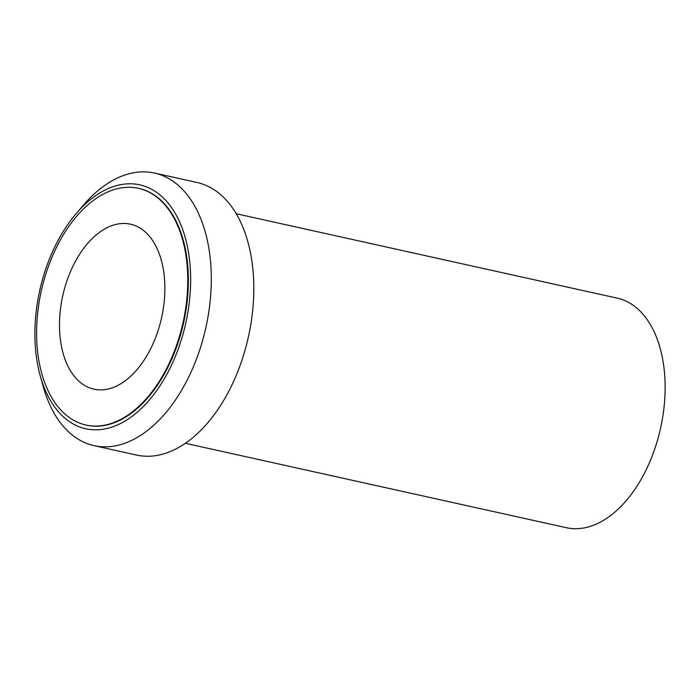 <?xml version="1.0" encoding="UTF-8"?>
<svg xmlns="http://www.w3.org/2000/svg" width="700" height="700" viewBox="0 0 700 700"><rect width="100%" height="100%" fill="white"/><g stroke="black" fill="none" stroke-linecap="round" stroke-linejoin="round"><path stroke-width="1.05" d="M185.36 443.301L566.396 527.712A117.565 70.42 -77.5 0 0 656.67 443.012A117.565 70.42 -77.5 0 0 617.251 298.156L236.215 213.745M94.054 445.646L136.561 455.07A139.606 83.624 -77.5 0 0 243.766 354.489A139.606 83.624 -77.5 0 0 196.954 182.472L154.446 173.049A139.606 83.624 102.5 0 1 201.259 345.074A139.606 83.624 102.5 0 1 94.054 445.646A139.606 83.624 102.5 0 1 43.137 386.269L40.18 375.629A124.906 74.821 102.5 0 1 43.864 274.846A124.906 74.821 102.5 0 1 76.038 213.771A124.906 74.821 102.5 0 1 167.676 202.589A124.906 74.821 102.5 0 1 181.659 338.765A124.906 74.821 102.5 0 1 108.334 428.146A124.906 74.821 102.5 0 1 40.18 375.629M76.038 213.771L83.204 205.371A139.606 83.624 102.5 0 1 154.446 173.049M86.257 425.11A121.231 72.625 -77.5 0 0 86.538 425.171A121.231 72.625 -77.5 0 0 179.638 337.829A121.231 72.625 -77.5 0 0 138.985 188.44A121.231 72.625 -77.5 0 0 138.696 188.379M179.06 337.697A121.231 72.625 102.5 0 1 85.969 425.04A121.231 72.625 102.5 0 1 45.316 275.66A121.231 72.625 102.5 0 1 138.407 188.317A121.231 72.625 102.5 0 1 179.06 337.697M65.581 285.058A84.499 50.619 -77.5 0 0 93.914 389.174A84.499 50.619 -77.5 0 0 158.795 328.3A84.499 50.619 -77.5 0 0 130.463 224.184A84.499 50.619 -77.5 0 0 65.581 285.058M85.969 425.04L86.538 425.171M138.407 188.317L138.985 188.44"/></g></svg>
